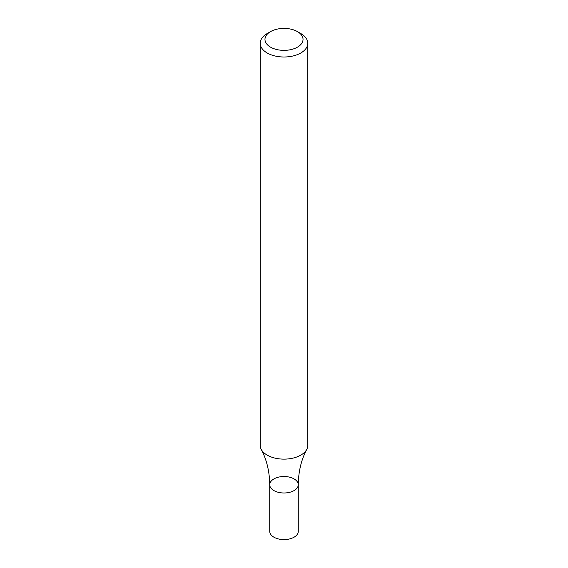 <?xml version="1.0" encoding="UTF-8"?>
<svg xmlns="http://www.w3.org/2000/svg" width="568" height="568" viewBox="0 0 568 568"><rect width="100%" height="100%" fill="white"/><g stroke="black" fill="none" stroke-linecap="round" stroke-linejoin="round"><path stroke-width="0.85" d="M297.454 31.616L300.82 33.562A23.785 13.731 180 0 1 307.785 43.267A23.785 13.731 180 0 1 300.82 52.98A23.785 13.731 180 0 1 274.898 55.955A23.785 13.731 180 0 1 260.215 43.267A23.785 13.731 180 0 1 267.18 33.562L270.546 31.616A19.028 10.984 180 0 1 297.454 31.616A19.028 10.984 180 0 1 297.454 47.151A19.028 10.984 180 0 1 270.546 47.151A19.028 10.984 180 0 1 270.546 31.616M307.785 43.267L307.785 445.397A23.785 13.731 180 0 1 306.763 449.387A23.785 13.731 180 0 1 300.82 455.11A23.785 13.731 180 0 1 261.237 449.387A23.785 13.731 180 0 1 260.215 445.397L260.215 43.267M298.271 484.752L298.271 531.364A14.271 8.236 -0 0 1 284 539.6A14.271 8.236 -0 0 1 269.729 531.364L269.729 484.752A14.271 8.236 -0 0 0 284 492.988A14.271 8.236 -0 0 0 298.271 484.752A14.271 8.236 -0 0 0 289.46 477.141A14.271 8.236 -0 0 0 273.911 478.923A14.271 8.236 -0 0 0 269.729 484.752A14.271 8.236 -0 0 0 284 492.988A14.271 8.236 -0 0 0 298.271 484.752C298.449 471.525 301.281 459.739 306.763 449.387M269.729 484.752C269.551 471.525 266.719 459.739 261.237 449.387"/></g></svg>
